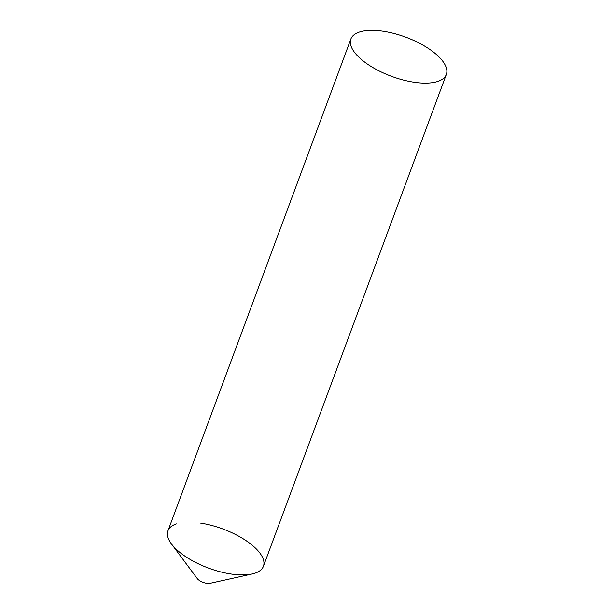 <?xml version="1.0" encoding="UTF-8"?>
<svg xmlns="http://www.w3.org/2000/svg" width="614" height="614" viewBox="0 0 614 614"><rect width="100%" height="100%" fill="white"/><g stroke="black" fill="none" stroke-linecap="round" stroke-linejoin="round"><path stroke-width="0.92" d="M200.624 523.105A50.916 20.83 -159.6 0 1 255.892 548.54A50.916 20.83 -159.6 0 1 252.147 573.975L210.111 583.3A8.143 3.331 -159.6 0 1 206.695 583.3A8.143 3.331 -159.6 0 1 197.209 578.503L171.483 543.973A50.916 20.83 -159.6 0 1 176.395 523.888M252.147 573.975A50.916 20.83 -159.6 0 1 230.764 573.975A50.916 20.83 -159.6 0 1 171.483 543.973M350.878 38.981L167.975 530.795A50.916 20.83 20.4 0 0 169.84 541.525A50.916 20.83 20.4 0 0 219.705 571.649A50.916 20.83 20.4 0 0 263.414 566.285L446.317 74.478A50.916 20.83 20.4 0 0 444.452 63.741A50.916 20.83 20.4 0 0 394.587 33.616A50.916 20.83 20.4 0 0 350.878 38.981A50.916 20.83 20.4 0 0 352.743 49.711A50.916 20.83 20.4 0 0 402.615 79.843A50.916 20.83 20.4 0 0 446.317 74.478"/></g></svg>
